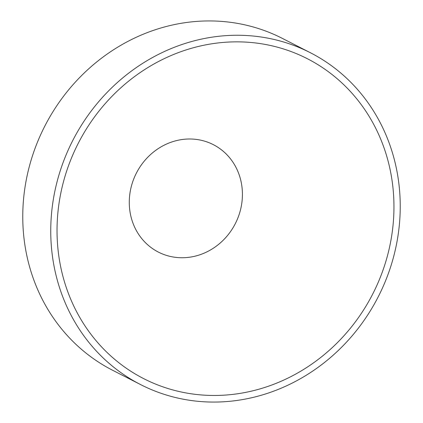 <?xml version="1.0" encoding="UTF-8"?>
<svg xmlns="http://www.w3.org/2000/svg" width="423" height="423" viewBox="0 0 423 423"><rect width="100%" height="100%" fill="white"/><g stroke="black" fill="none" stroke-linecap="round" stroke-linejoin="round"><path stroke-width="0.63" d="M146.242 61.155A186.384 171.569 117.1 0 0 50.776 227.6A186.384 171.569 117.1 0 0 140.563 384.57A186.384 171.569 117.1 0 0 304.74 376.169A186.384 171.569 117.1 0 0 400.211 209.723A186.384 171.569 117.1 0 0 310.419 52.753A186.384 171.569 117.1 0 0 146.242 61.155M310.419 52.753L282.437 38.43A186.384 171.569 117.1 0 0 118.26 46.831A186.384 171.569 117.1 0 0 22.789 213.277A186.384 171.569 117.1 0 0 112.581 370.247L140.563 384.57M149.092 66.818A179.68 165.398 117.1 0 0 75.352 309.245A179.68 165.398 117.1 0 0 301.89 370.506A179.68 165.398 117.1 0 0 375.635 128.079A179.68 165.398 117.1 0 0 149.092 66.818M160.195 147.378A60.341 55.545 117.1 0 0 135.429 228.79A60.341 55.545 117.1 0 0 211.505 249.364A60.341 55.545 117.1 0 0 236.272 167.952A60.341 55.545 117.1 0 0 160.195 147.378"/></g></svg>

